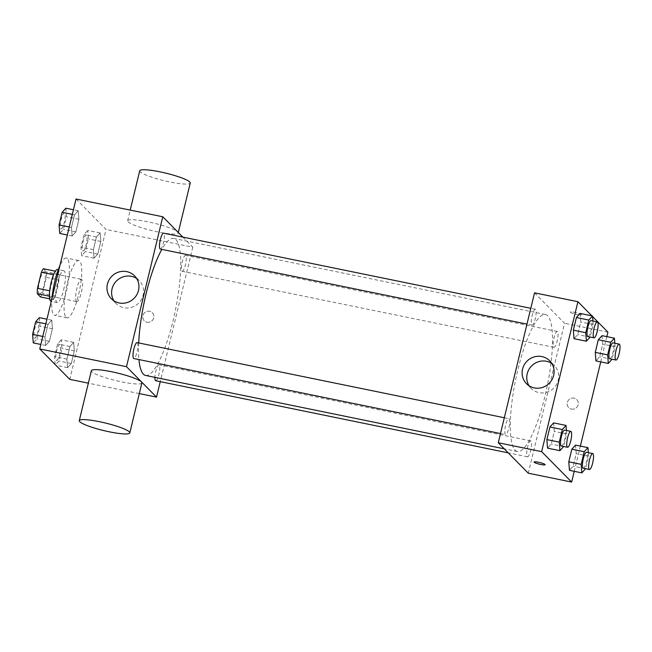 <?xml version="1.0" encoding="UTF-8"?>
<svg xmlns="http://www.w3.org/2000/svg" width="652" height="652" viewBox="0 0 652 652"><rect width="100%" height="100%" fill="white"/><g stroke="black" fill="none" stroke-linecap="round" stroke-linejoin="round"><path stroke-width="0.49" stroke-dasharray="3.26 2.44" d="M76.455 301.387A11.377 2.616 101.6 0 0 76.814 301.599A11.377 2.616 101.6 0 0 81.663 290.979A11.377 2.616 101.6 0 0 81.378 279.317A11.377 2.616 101.6 0 0 76.716 289.08A11.377 2.616 101.6 0 0 76.455 301.387M39.275 293.783A11.377 2.616 101.6 0 0 39.642 293.995A11.377 2.616 101.6 0 0 44.483 283.375A11.377 2.616 101.6 0 0 44.197 271.705A11.377 2.616 101.6 0 0 39.536 281.477A11.377 2.616 101.6 0 0 39.275 293.783M43.342 268.73L46.545 271.982A15.444 3.553 101.6 0 1 46.357 277.369L42.478 293.4A15.444 3.553 101.6 0 1 40.497 296.97M46.357 277.369L58.753 279.904L54.874 295.935L42.478 293.4M49.666 298.844L52.894 299.504L49.422 296.195M52.894 299.504A15.444 3.553 101.6 0 0 54.874 295.935M58.753 279.904A15.444 3.553 101.6 0 0 58.941 274.516L46.545 271.982M49.682 296.252A15.444 3.553 101.6 0 1 49.87 290.865L53.749 274.834A15.444 3.553 101.6 0 1 55.73 271.265L58.941 274.516M57.572 269.463A16.251 3.741 -78.4 0 1 57.441 288.551A16.251 3.741 -78.4 0 1 51.052 301.305M63.635 289.822A16.251 3.741 101.6 0 0 63.766 270.735A16.251 3.741 101.6 0 0 57.099 284.688A16.251 3.741 101.6 0 0 56.732 302.267A16.251 3.741 101.6 0 0 57.254 302.569A16.251 3.741 101.6 0 0 63.635 289.822M51.964 298.494A29.25 6.732 101.6 0 0 53.709 314.761A29.25 6.732 101.6 0 0 54.646 315.307A29.25 6.732 101.6 0 0 67.107 288.005A29.25 6.732 101.6 0 0 66.374 258.005A29.25 6.732 101.6 0 0 59.927 265.568M66.096 317.304A29.25 6.732 101.6 0 0 67.034 317.842A29.25 6.732 101.6 0 0 79.495 290.539A29.25 6.732 101.6 0 0 78.762 260.539A29.25 6.732 101.6 0 0 66.773 285.649A29.25 6.732 101.6 0 0 66.096 317.304M100.147 232.943L100.807 241.476L97.751 254.101L94.035 258.192L93.375 249.659L96.431 237.043L100.147 232.943L100.807 241.476L97.751 254.101L94.035 258.192L93.375 249.659L96.431 237.043L100.147 232.943L87.751 230.409L88.419 238.942L85.363 251.566L81.647 255.657L80.987 247.124L84.043 234.5L87.751 230.409M78.24 210.735L78.9 219.268L75.844 231.892L72.136 235.983L71.467 227.458L74.524 214.834L78.24 210.735L78.9 219.268L75.844 231.892L72.136 235.983L71.467 227.458L74.524 214.834L78.24 210.735L73.431 209.757M76.031 199.015L106.04 229.439L69.772 379.366M73.668 342.39L74.328 350.923L71.272 363.547L67.564 367.638L66.903 359.113L69.951 346.489L73.668 342.39L74.328 350.923L71.272 363.547L67.564 367.638L66.903 359.113L69.951 346.489L73.668 342.39L61.28 339.855L61.94 348.388L58.884 361.012L55.167 365.104M51.761 320.189L52.421 328.714L49.373 341.338L45.656 345.43L44.996 336.905L48.044 324.28L51.761 320.189L52.421 328.714L49.373 341.338L45.656 345.43L44.996 336.905L48.044 324.28L51.761 320.189L46.952 319.203M139.316 393.596L88.346 383.164M182.837 237.1L192.788 247.189L106.04 229.439M192.788 247.189L160.253 381.656M146.993 322.227A5.689 5.469 -44.6 0 0 152.364 312.773A5.689 5.469 -44.6 0 0 144.475 312.87A5.689 5.469 -44.6 0 0 146.993 322.227A5.689 5.469 -44.6 0 0 152.364 312.764A5.689 5.469 -44.6 0 0 144.475 312.87A5.689 5.469 -44.6 0 0 146.993 322.227M145.624 375.454A69.935 16.104 101.6 0 0 175.421 310.173A69.935 16.104 101.6 0 0 173.668 238.428A69.935 16.104 101.6 0 0 161.843 249.39M138.713 342.936A69.935 16.104 101.6 0 0 138.941 359.57M160.302 249.072A8.126 1.874 101.6 0 0 163.766 241.484A8.126 1.874 101.6 0 0 163.562 233.155M181.949 271.126A8.126 1.874 101.6 0 0 182.21 271.281A8.126 1.874 101.6 0 0 185.673 263.693A8.126 1.874 101.6 0 0 185.47 255.364A8.126 1.874 101.6 0 0 182.136 262.34A8.126 1.874 101.6 0 0 181.949 271.126M155.73 380.727A8.126 1.874 101.6 0 0 159.194 373.14A8.126 1.874 101.6 0 0 158.99 364.81A8.126 1.874 101.6 0 0 156.431 368.934A8.126 1.874 101.6 0 0 154.915 377.353M137.083 342.602A8.126 1.874 -78.4 0 1 137.344 342.748A8.126 1.874 -78.4 0 1 137.156 351.542A8.126 1.874 -78.4 0 1 133.823 358.518M128.11 221.81A25.998 3.855 -166.4 0 0 154.956 231.321A25.998 3.855 -166.4 0 0 178.167 233A25.998 3.855 -166.4 0 0 153.807 223.131A25.998 3.855 -166.4 0 0 127.629 220.767A25.998 3.855 -166.4 0 0 128.11 221.81M141.891 382.928A25.998 3.855 13.6 0 1 115.722 380.564A25.998 3.855 13.6 0 1 91.361 370.703M139.724 170.791A25.998 3.855 -166.4 0 0 140.204 171.835A25.998 3.855 -166.4 0 0 167.051 181.346A25.998 3.855 -166.4 0 0 190.254 183.025M136.627 278.461A16.3 15.681 135.4 0 1 139.21 280.564A16.3 15.681 135.4 0 1 141.443 299.48A16.3 15.681 135.4 0 1 123.815 307.679A16.3 15.681 135.4 0 1 115.999 303.457A16.3 15.681 135.4 0 1 113.937 300.841M515.153 450.23A69.935 16.104 101.6 0 0 517.395 451.526A69.935 16.104 101.6 0 0 547.191 386.245A69.935 16.104 101.6 0 0 545.431 314.5A69.935 16.104 101.6 0 0 516.751 374.558A69.935 16.104 101.6 0 0 515.153 450.23M509.106 418.828A8.126 1.874 -78.4 0 1 508.927 427.614A8.126 1.874 -78.4 0 1 505.593 434.591A8.126 1.874 -78.4 0 1 505.39 426.261A8.126 1.874 -78.4 0 1 508.853 418.674A8.126 1.874 -78.4 0 1 509.106 418.828M553.719 347.206A8.126 1.874 101.6 0 0 553.98 347.353A8.126 1.874 101.6 0 0 557.436 339.773A8.126 1.874 101.6 0 0 557.232 331.436A8.126 1.874 101.6 0 0 553.907 338.412A8.126 1.874 101.6 0 0 553.719 347.206M527.24 456.653A8.126 1.874 101.6 0 0 527.501 456.799A8.126 1.874 101.6 0 0 530.964 449.22A8.126 1.874 101.6 0 0 530.752 440.882A8.126 1.874 101.6 0 0 527.427 447.859A8.126 1.874 101.6 0 0 527.24 456.653M531.812 324.998A8.126 1.874 101.6 0 0 532.073 325.144A8.126 1.874 101.6 0 0 535.528 317.565A8.126 1.874 101.6 0 0 535.325 309.227A8.126 1.874 101.6 0 0 531.999 316.204A8.126 1.874 101.6 0 0 531.812 324.998M534.542 292.838L564.551 323.262L528.283 473.189M607.925 332.137L564.551 323.262M606.841 336.628L600.728 361.876M580.361 446.082L574.257 471.323M571.429 409.081A5.689 5.469 -44.6 0 0 576.8 399.619A5.689 5.469 -44.6 0 0 568.911 399.725A5.689 5.469 -44.6 0 0 571.429 409.081A5.689 5.469 -44.6 0 0 576.8 399.619A5.689 5.469 -44.6 0 0 568.911 399.717A5.689 5.469 -44.6 0 0 571.429 409.081M580.125 313.441L580.785 321.974L577.729 334.59L574.021 338.69L577.729 334.59L580.785 321.974L580.125 313.441M575.553 445.096L576.213 453.629L573.165 466.245L569.449 470.345L573.165 466.245L576.213 453.629L575.553 445.096M591.845 315.837L592.562 316.562M602.032 335.65L602.692 344.174L599.636 356.799L595.928 360.898L599.636 356.799L602.692 344.174L602.032 335.65M553.646 422.887L554.306 431.42L551.258 444.045L547.541 448.136L551.258 444.045L554.306 431.42L553.646 422.887M570.459 312.332A5.689 0.848 -166.4 0 0 576.327 314.411A5.689 0.848 -166.4 0 0 581.405 314.777A5.689 0.848 -166.4 0 0 576.075 312.618A5.689 0.848 -166.4 0 0 570.353 312.104A5.689 0.848 -166.4 0 0 570.459 312.332A5.689 0.848 -166.4 0 0 576.327 314.419A5.689 0.848 -166.4 0 0 581.405 314.786A5.689 0.848 -166.4 0 0 576.075 312.626A5.689 0.848 -166.4 0 0 570.353 312.104A5.689 0.848 -166.4 0 0 570.459 312.332M534.086 462.023L534.078 462.032A5.689 0.848 13.6 0 1 534.086 462.023A5.689 0.848 13.6 0 1 539.155 462.39A5.689 0.848 13.6 0 1 545.031 464.468A5.689 0.848 13.6 0 1 545.137 464.697A5.689 0.848 13.6 0 1 545.137 464.705L545.137 464.705M551.763 363.408A16.3 15.681 135.4 0 1 554.347 365.511A16.3 15.681 135.4 0 1 556.588 384.435A16.3 15.681 135.4 0 1 538.959 392.626A16.3 15.681 135.4 0 1 531.144 388.405A16.3 15.681 135.4 0 1 529.082 385.788M566.433 430.459L566.702 433.955L563.67 446.481M561.356 446.009A8.126 1.874 101.6 0 0 564.819 438.421A8.126 1.874 101.6 0 0 564.616 430.092M566.702 433.955L554.306 431.42M563.646 446.579L551.258 444.045M592.904 321.012L593.181 324.509L590.15 337.035M587.835 336.554A8.126 1.874 101.6 0 0 591.299 328.975A8.126 1.874 101.6 0 0 591.095 320.637M593.181 324.509L580.785 321.974M590.125 337.133L577.729 334.59M588.34 452.667L588.609 456.164L585.577 468.69M583.263 468.217A8.126 1.874 101.6 0 0 586.727 460.63A8.126 1.874 101.6 0 0 586.523 452.292M588.609 456.164L576.213 453.629M585.553 468.788L573.165 466.245M614.812 343.221L615.089 346.717L612.057 359.236M609.742 358.763A8.126 1.874 101.6 0 0 613.206 351.183A8.126 1.874 101.6 0 0 613.002 342.846M615.089 346.717L602.692 344.174M612.032 359.333L599.636 356.799M39.373 317.646L40.033 326.179L36.977 338.804L33.26 342.895M34.426 338.078A8.126 1.874 101.6 0 0 34.686 338.233A8.126 1.874 101.6 0 0 38.15 330.645A8.126 1.874 101.6 0 0 37.946 322.316A8.126 1.874 101.6 0 0 34.613 329.293A8.126 1.874 101.6 0 0 34.426 338.078M52.421 328.714L40.033 326.179M49.373 341.338L36.977 338.804M45.656 345.43L40.848 344.452M44.996 336.905L42.779 336.448M48.044 324.28L45.836 323.824M34.377 338.07A8.126 1.874 101.6 0 0 34.637 338.225A8.126 1.874 101.6 0 0 38.101 330.637A8.126 1.874 101.6 0 0 37.898 322.308A8.126 1.874 101.6 0 0 34.564 329.284A8.126 1.874 101.6 0 0 34.377 338.07M65.844 208.2L66.512 216.733L63.456 229.357L59.739 233.449M60.905 228.632A8.126 1.874 101.6 0 0 61.166 228.787A8.126 1.874 101.6 0 0 64.629 221.199A8.126 1.874 101.6 0 0 64.426 212.87A8.126 1.874 101.6 0 0 61.092 219.846A8.126 1.874 101.6 0 0 60.905 228.632M78.9 219.268L66.512 216.733M75.844 231.892L63.456 229.357M72.136 235.983L67.327 235.005M71.467 227.458L69.259 227.002M74.524 214.834L72.315 214.378M60.856 228.624A8.126 1.874 101.6 0 0 61.117 228.779A8.126 1.874 101.6 0 0 64.581 221.191A8.126 1.874 101.6 0 0 64.369 212.854A8.126 1.874 101.6 0 0 61.044 219.83A8.126 1.874 101.6 0 0 60.856 228.624M55.127 364.517L54.507 356.571L57.563 343.954L61.28 339.855M56.333 360.287A8.126 1.874 101.6 0 0 56.594 360.442A8.126 1.874 101.6 0 0 60.057 352.854A8.126 1.874 101.6 0 0 59.854 344.525A8.126 1.874 101.6 0 0 56.52 351.501A8.126 1.874 101.6 0 0 56.333 360.287M74.328 350.923L61.94 348.388M71.272 363.547L58.884 361.012M67.564 367.638L55.836 365.242M66.895 359.113L54.507 356.571M69.951 346.489L57.563 343.954M56.284 360.279A8.126 1.874 101.6 0 0 56.545 360.434A8.126 1.874 101.6 0 0 60.008 352.846A8.126 1.874 101.6 0 0 59.805 344.509A8.126 1.874 101.6 0 0 56.471 351.485A8.126 1.874 101.6 0 0 56.284 360.279M82.812 250.841A8.126 1.874 101.6 0 0 83.073 250.996A8.126 1.874 101.6 0 0 86.537 243.408A8.126 1.874 101.6 0 0 86.333 235.07A8.126 1.874 101.6 0 0 83 242.047A8.126 1.874 101.6 0 0 82.812 250.841M100.807 241.476L88.419 238.942M97.751 254.101L85.363 251.566M94.035 258.192L81.647 255.657M93.375 249.659L80.987 247.124M96.431 237.043L84.043 234.5M82.763 250.833A8.126 1.874 101.6 0 0 83.024 250.979A8.126 1.874 101.6 0 0 86.48 243.4A8.126 1.874 101.6 0 0 86.276 235.062A8.126 1.874 101.6 0 0 82.951 242.039A8.126 1.874 101.6 0 0 82.763 250.833M39.642 293.995L76.814 301.599M44.197 271.705L81.378 279.317M63.766 270.735L58.281 269.61M57.254 302.569L51.272 301.346M78.762 260.539L66.374 258.005M67.034 317.842L54.646 315.307M178.167 233L178.289 232.487M127.629 220.767L130.213 210.099M139.21 280.564L134.556 275.845M115.999 303.457L111.353 298.738M545.431 314.5L173.668 238.428M517.395 451.526L504.265 448.837M500.5 433.556L505.593 434.591M504.322 417.753L508.853 418.674M557.232 331.436L185.47 255.364M553.98 347.353L182.21 271.281M530.752 440.882L158.99 364.81M527.501 456.799L508.226 452.855M535.325 309.227L530.801 308.306M532.073 325.144L526.979 324.109M554.347 365.511L549.701 360.792M531.144 388.405L526.49 383.686"/><path stroke-width="0.98" d="M49.674 290.825L37.482 288.331L41.361 272.3A15.444 3.553 101.6 0 1 43.342 268.73L55.33 271.183M49.666 298.844L40.497 296.97L37.294 293.718A15.444 3.553 101.6 0 1 37.482 288.331M49.422 296.195L37.294 293.718M51.272 301.346L51.052 301.305A16.251 3.741 -78.4 0 1 50.644 284.639A16.251 3.741 -78.4 0 1 57.572 269.463L58.281 269.61M53.513 274.785L41.361 272.3M59.927 265.568A29.25 6.732 101.6 0 0 51.964 298.494M88.346 383.164L69.772 379.366L39.756 348.942L76.031 199.015L162.78 216.766L182.837 237.1M160.253 381.656L156.513 397.117L139.316 393.596M138.941 359.57A69.935 16.104 101.6 0 0 143.383 374.158A69.935 16.104 101.6 0 0 145.624 375.454L504.265 448.837M161.843 249.39A69.935 16.104 101.6 0 0 138.713 342.936M156.513 397.117L126.504 366.693L162.78 216.766M530.801 308.306L163.562 233.155A8.126 1.874 101.6 0 0 160.229 240.132A8.126 1.874 101.6 0 0 160.042 248.917A8.126 1.874 101.6 0 0 160.302 249.072L526.979 324.109M154.915 377.353A8.126 1.874 101.6 0 0 155.469 380.581A8.126 1.874 101.6 0 0 155.73 380.727L508.226 452.855M500.5 433.556L133.823 358.518A8.126 1.874 -78.4 0 1 133.619 350.181A8.126 1.874 -78.4 0 1 137.083 342.602L504.322 417.753M126.504 366.693L39.756 348.942M119.161 302.96A16.3 15.681 135.4 0 1 111.353 298.738A16.3 15.681 135.4 0 1 111.948 276.13A16.3 15.681 135.4 0 1 134.556 275.845A16.3 15.681 135.4 0 1 136.79 294.769A16.3 15.681 135.4 0 1 119.161 302.96M79.267 420.679L91.361 370.703A25.998 3.855 13.6 0 1 114.565 372.373A25.998 3.855 13.6 0 1 141.411 381.885A25.998 3.855 13.6 0 1 141.891 382.928L129.805 432.904A25.998 3.855 13.6 0 1 103.627 430.54A25.998 3.855 13.6 0 1 79.267 420.679A25.998 3.855 13.6 0 1 102.478 422.349A25.998 3.855 13.6 0 1 129.324 431.86A25.998 3.855 13.6 0 1 129.805 432.904M178.289 232.487L190.254 183.025A25.998 3.855 -166.4 0 0 165.893 173.155A25.998 3.855 -166.4 0 0 139.724 170.791L130.213 210.099M113.937 300.841A16.3 15.681 135.4 0 1 116.594 280.849A16.3 15.681 135.4 0 1 136.627 278.461M574.257 471.323L571.657 482.064L528.283 473.189L498.275 442.765L534.542 292.838L577.916 301.713L591.845 315.837M592.562 316.562L607.925 332.137L606.841 336.628M600.728 361.876L580.361 446.082M590.15 337.035L586.409 341.224L574.021 338.69L573.361 330.156L576.409 317.532L580.125 313.441L592.521 315.975L592.904 321.012M585.577 468.69L581.837 472.879L569.449 470.345L568.788 461.812L571.837 449.187L575.553 445.096L587.949 447.631L588.34 452.667M571.657 482.064L541.649 451.64L577.916 301.713M612.057 359.236L608.316 363.433L595.928 360.898L595.26 352.365L598.316 339.741L602.032 335.65L614.428 338.184L614.812 343.221M563.67 446.481L559.929 450.671L547.541 448.136L546.881 439.603L549.929 426.978L553.646 422.887L566.042 425.422L566.433 430.459M541.649 451.64L498.275 442.765M534.306 387.907A16.3 15.681 135.4 0 1 526.49 383.686A16.3 15.681 135.4 0 1 527.085 361.086A16.3 15.681 135.4 0 1 549.701 360.792A16.3 15.681 135.4 0 1 551.934 379.717A16.3 15.681 135.4 0 1 534.306 387.907M545.031 464.477A5.689 0.848 13.6 0 1 545.137 464.705A5.689 0.848 13.6 0 1 539.408 464.191A5.689 0.848 13.6 0 1 534.078 462.032A5.689 0.848 13.6 0 1 539.155 462.398A5.689 0.848 13.6 0 1 545.031 464.477M545.137 464.705A5.689 0.848 13.6 0 1 539.408 464.183A5.689 0.848 13.6 0 1 534.086 462.032M529.082 385.788A16.3 15.681 135.4 0 1 531.739 365.796A16.3 15.681 135.4 0 1 551.763 363.408M559.929 450.671L559.269 442.137L562.326 429.513L566.042 425.422M570.81 431.355L564.616 430.092A8.126 1.874 101.6 0 0 561.282 437.068A8.126 1.874 101.6 0 0 561.095 445.854A8.126 1.874 101.6 0 0 561.356 446.009L567.55 447.272A8.126 1.874 101.6 0 0 571.013 439.692A8.126 1.874 101.6 0 0 570.81 431.355A8.126 1.874 101.6 0 0 567.476 438.331A8.126 1.874 101.6 0 0 567.289 447.125A8.126 1.874 101.6 0 0 567.55 447.272M547.541 448.136L546.881 439.603L549.929 426.978L553.646 422.887M559.269 442.137L546.881 439.603M562.326 429.513L549.929 426.978M586.409 341.224L585.749 332.691L588.805 320.067L592.521 315.975M597.289 321.909L591.095 320.637A8.126 1.874 101.6 0 0 587.762 327.614A8.126 1.874 101.6 0 0 587.574 336.408A8.126 1.874 101.6 0 0 587.835 336.554L594.029 337.826A8.126 1.874 101.6 0 0 597.493 330.246A8.126 1.874 101.6 0 0 597.289 321.909A8.126 1.874 101.6 0 0 593.956 328.885A8.126 1.874 101.6 0 0 593.768 337.679A8.126 1.874 101.6 0 0 594.029 337.826M574.021 338.69L573.361 330.156L576.409 317.532L580.125 313.441M585.749 332.691L573.361 330.156M588.805 320.067L576.409 317.532M581.837 472.879L581.177 464.346L584.233 451.722L587.949 447.631M592.717 453.564L586.523 452.292A8.126 1.874 101.6 0 0 583.19 459.269A8.126 1.874 101.6 0 0 583.002 468.063A8.126 1.874 101.6 0 0 583.263 468.217L589.457 469.481A8.126 1.874 101.6 0 0 592.921 461.901A8.126 1.874 101.6 0 0 592.717 453.564A8.126 1.874 101.6 0 0 589.384 460.54A8.126 1.874 101.6 0 0 589.196 469.334A8.126 1.874 101.6 0 0 589.457 469.481M569.449 470.345L568.788 461.812L571.837 449.187L575.553 445.096M581.177 464.346L568.788 461.812M584.233 451.722L571.837 449.187M608.316 363.433L607.656 354.9L610.712 342.276L614.428 338.184M619.196 344.117L613.002 342.846A8.126 1.874 101.6 0 0 609.669 349.822A8.126 1.874 101.6 0 0 609.481 358.616A8.126 1.874 101.6 0 0 609.742 358.763L615.936 360.034A8.126 1.874 101.6 0 0 619.4 352.447A8.126 1.874 101.6 0 0 619.196 344.117A8.126 1.874 101.6 0 0 615.863 351.094A8.126 1.874 101.6 0 0 615.675 359.888A8.126 1.874 101.6 0 0 615.936 360.034M595.928 360.898L595.26 352.365L598.316 339.741L602.032 335.65M607.656 354.9L595.26 352.365M610.712 342.276L598.316 339.741M40.848 344.452L33.26 342.895L32.6 334.37L35.656 321.746L39.373 317.646L46.952 319.203M42.779 336.448L32.6 334.37M45.836 323.824L35.656 321.746M67.327 235.005L59.739 233.449L59.079 224.916L62.136 212.299L65.844 208.2L73.431 209.757M69.259 227.002L59.079 224.916M72.315 214.378L62.136 212.299M55.836 365.242L55.127 364.517"/></g></svg>
